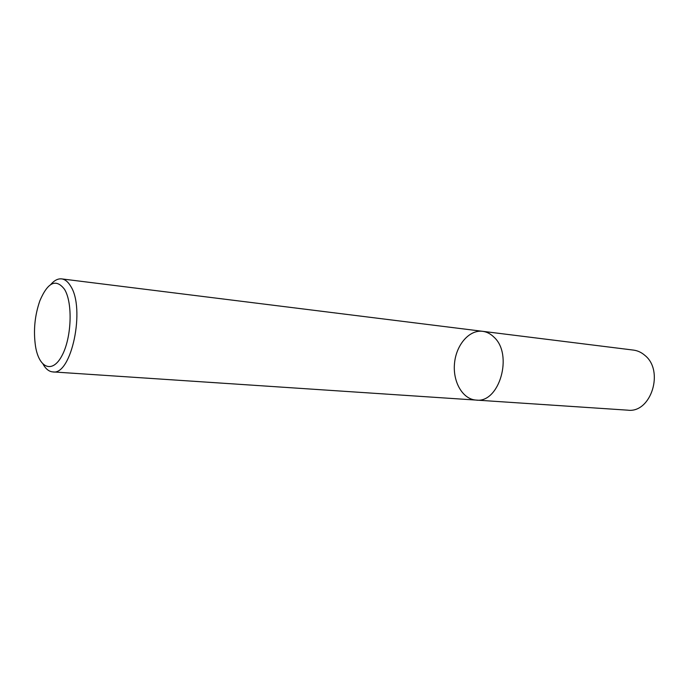<?xml version="1.0" encoding="UTF-8"?>
<svg xmlns="http://www.w3.org/2000/svg" width="689" height="689" viewBox="0 0 689 689"><rect width="100%" height="100%" fill="white"/><g stroke="black" fill="none" stroke-linecap="round" stroke-linejoin="round"><path stroke-width="1.03" d="M50.745 284.523C54.31 280.38 57.936 278.502 61.64 278.89C64.973 279.329 67.918 281.672 70.493 285.909C85.72 308.164 71.38 375.97 52.76 371.896C49.057 371.578 45.844 369.046 43.131 364.3M64.551 289.371C72.948 303.014 71.63 337.937 61.941 355.705C52.407 373.869 39.049 368.21 35.535 346.412C33.261 330.806 34.717 315.553 39.91 300.654C47.877 282.111 56.093 278.347 64.551 289.371M61.64 278.89L482.619 331.314C486.761 331.848 490.516 333.769 493.892 337.076C513.563 354.439 499.318 403.582 476.047 400.076C462.595 399.25 452.656 381.74 454.516 363.327C456.17 344.888 469.252 329.575 482.619 331.314C486.761 331.848 490.516 333.769 493.892 337.076C513.563 354.439 499.318 403.582 476.047 400.076L52.76 371.896M482.619 331.314L633.467 350.098C637.618 350.632 641.399 352.372 644.792 355.309C664.566 370.76 651.027 413.391 627.739 410.17L476.047 400.076"/></g></svg>
